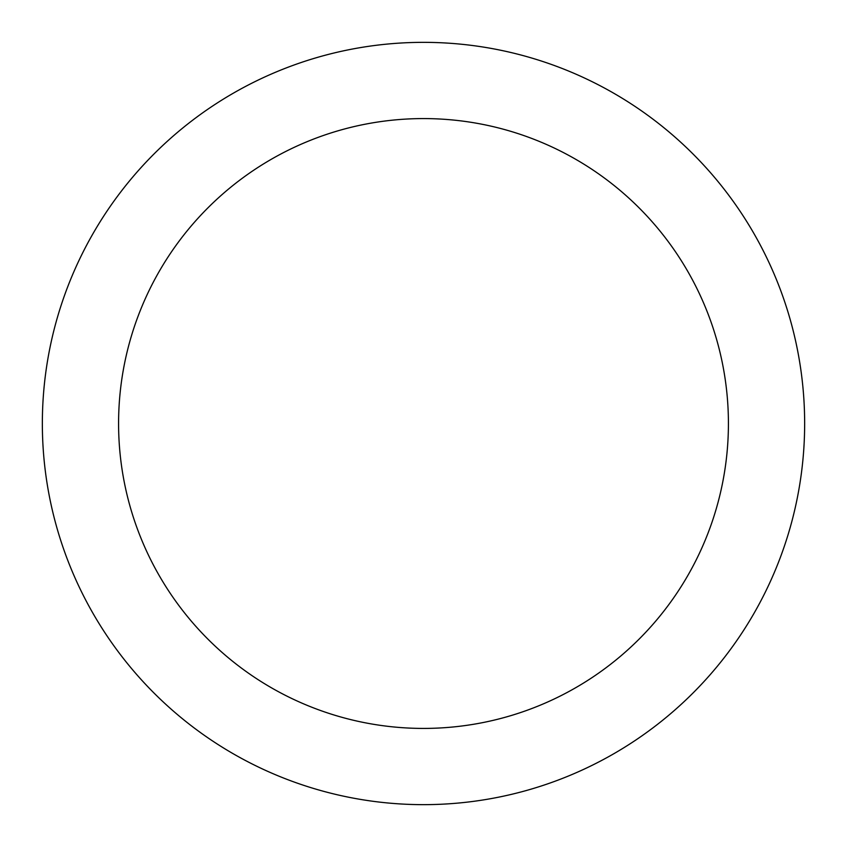 <?xml version="1.0" encoding="UTF-8"?>
<svg xmlns="http://www.w3.org/2000/svg" width="847" height="847" viewBox="0 0 847 847"><rect width="100%" height="100%" fill="white"/><g stroke="black" fill="none" stroke-linecap="round" stroke-linejoin="round"><path stroke-width="1.27" d="M728.42 423.5A304.92 304.92 0 0 0 423.5 118.58A304.92 304.92 0 0 0 118.58 423.5A304.92 304.92 0 0 0 423.5 728.42A304.92 304.92 0 0 0 728.42 423.5M804.65 423.5A381.15 381.15 0 0 0 423.5 42.35A381.15 381.15 0 0 0 42.35 423.5A381.15 381.15 0 0 0 423.5 804.65A381.15 381.15 0 0 0 804.65 423.5"/></g></svg>
